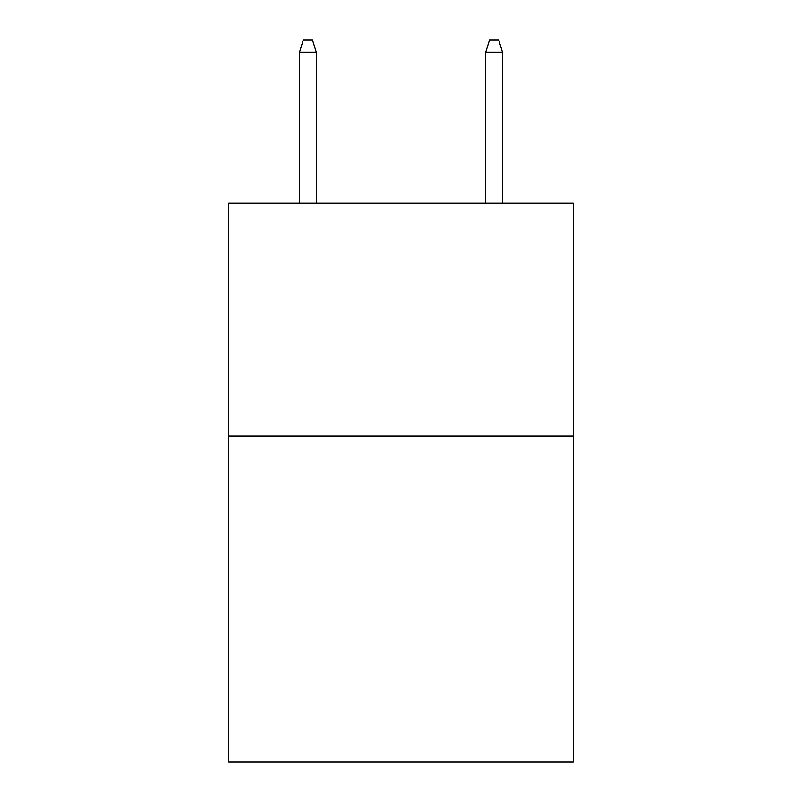 <?xml version="1.0" encoding="UTF-8"?>
<svg xmlns="http://www.w3.org/2000/svg" width="802" height="802" viewBox="0 0 802 802"><rect width="100%" height="100%" fill="white"/><g stroke="black" fill="none" stroke-linecap="round" stroke-linejoin="round"><path stroke-width="1.2" d="M573.26 436.007L573.26 761.9L228.74 761.9L228.74 203.227L573.26 203.227L573.26 436.007L228.74 436.007M316.269 203.227L316.269 52.2L299.507 52.2L299.507 203.227M299.507 52.2L303.236 40.1L312.539 40.1L316.269 52.2M485.731 52.2L489.461 40.1L498.764 40.1L502.493 52.2L485.731 52.2L485.731 203.227M502.493 52.2L502.493 203.227"/></g></svg>

